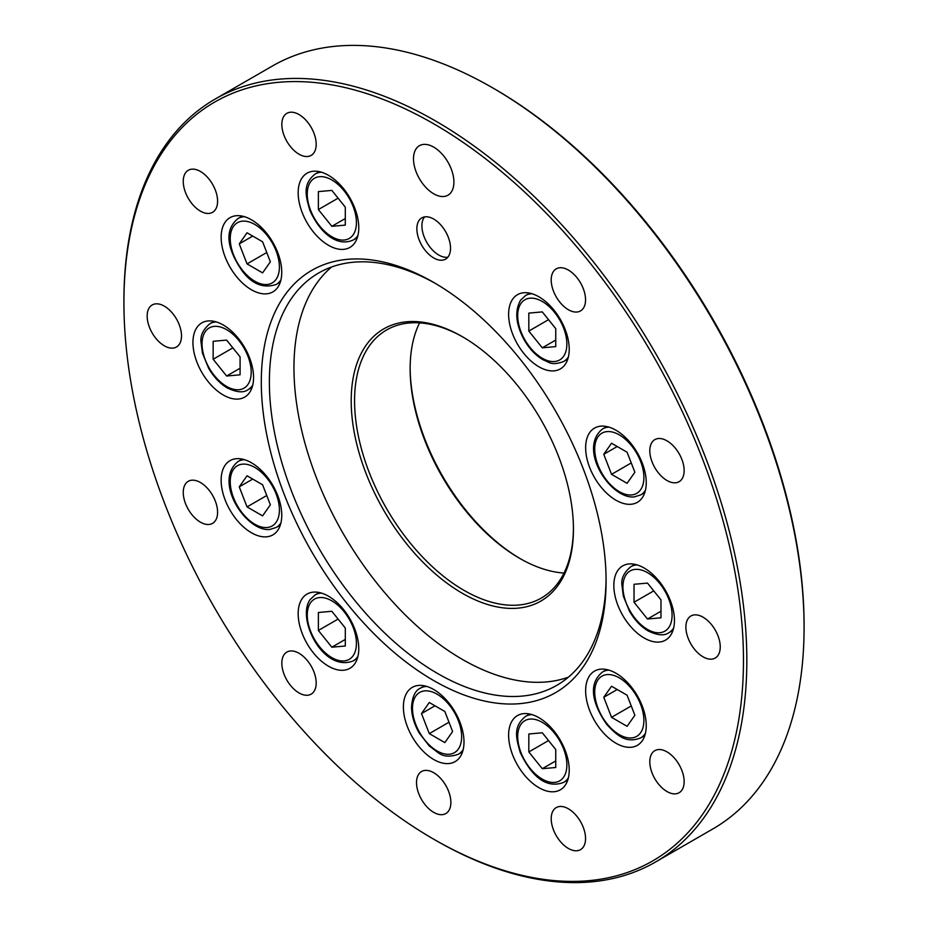 <?xml version="1.0" encoding="UTF-8"?>
<svg xmlns="http://www.w3.org/2000/svg" width="928" height="928" viewBox="0 0 928 928"><rect width="100%" height="100%" fill="white"/><g stroke="black" fill="none" stroke-linecap="round" stroke-linejoin="round"><path stroke-width="1.39" d="M240.085 356.851L226.618 340.1L213.15 341.295L213.15 359.252L226.618 376.014L240.085 374.808L240.085 356.851M240.085 368.23L226.618 376.014M232.87 347.872L213.15 359.252M424.583 216.885A23.803 13.746 -120 0 0 426.335 241.547A23.803 13.746 -120 0 0 446.588 257.311A23.803 13.746 -120 0 0 447.853 257.184M568.377 309.72A24.29 14.024 -120 0 0 580.522 310.915A24.29 14.024 -120 0 0 584.246 291.462A24.29 14.024 -120 0 0 568.377 270.06A24.29 14.024 -120 0 0 556.232 268.853A24.29 14.024 -120 0 0 552.52 288.318A24.29 14.024 -120 0 0 568.377 309.72M666.977 480.484A24.29 14.024 -120 0 0 679.122 481.69A24.29 14.024 -120 0 0 682.834 462.225A24.29 14.024 -120 0 0 666.977 440.835A24.29 14.024 -120 0 0 654.832 439.628A24.29 14.024 -120 0 0 651.108 459.082A24.29 14.024 -120 0 0 666.977 480.484M703.064 656.838A24.29 14.024 -120 0 0 715.21 658.045A24.29 14.024 -120 0 0 718.933 638.58A24.29 14.024 -120 0 0 703.064 617.19A24.29 14.024 -120 0 0 690.919 615.983A24.29 14.024 -120 0 0 687.196 635.436A24.29 14.024 -120 0 0 703.064 656.838M666.977 791.526A24.29 14.024 -120 0 0 679.122 792.732A24.29 14.024 -120 0 0 682.834 773.268A24.29 14.024 -120 0 0 666.977 751.866A24.29 14.024 -120 0 0 654.832 750.671A24.29 14.024 -120 0 0 651.108 770.124A24.29 14.024 -120 0 0 666.977 791.526M568.377 848.447A24.29 14.024 -120 0 0 580.522 849.654A24.29 14.024 -120 0 0 584.246 830.189A24.29 14.024 -120 0 0 568.377 808.798A24.29 14.024 -120 0 0 556.232 807.592A24.29 14.024 -120 0 0 552.52 827.045A24.29 14.024 -120 0 0 568.377 848.447M433.701 812.36A24.29 14.024 -120 0 0 445.834 813.566A24.29 14.024 -120 0 0 449.558 794.101A24.29 14.024 -120 0 0 433.701 772.711A24.29 14.024 -120 0 0 421.556 771.504A24.29 14.024 -120 0 0 417.832 790.969A24.29 14.024 -120 0 0 433.701 812.36M299.013 692.938A24.29 14.024 -120 0 0 311.158 694.132A24.29 14.024 -120 0 0 314.882 674.679A24.29 14.024 -120 0 0 299.013 653.277A24.29 14.024 -120 0 0 286.868 652.071A24.29 14.024 -120 0 0 283.144 671.536A24.29 14.024 -120 0 0 299.013 692.938M200.413 522.162A24.29 14.024 -120 0 0 212.558 523.369A24.29 14.024 -120 0 0 216.282 503.904A24.29 14.024 -120 0 0 200.413 482.502A24.29 14.024 -120 0 0 188.28 481.307A24.29 14.024 -120 0 0 184.556 500.76A24.29 14.024 -120 0 0 200.413 522.162M164.326 345.808A24.29 14.024 -120 0 0 176.471 347.014A24.29 14.024 -120 0 0 180.194 327.549A24.29 14.024 -120 0 0 164.326 306.147A24.29 14.024 -120 0 0 152.192 304.952A24.29 14.024 -120 0 0 148.468 324.406A24.29 14.024 -120 0 0 164.326 345.808M200.413 211.12A24.29 14.024 -120 0 0 212.558 212.326A24.29 14.024 -120 0 0 216.282 192.862A24.29 14.024 -120 0 0 200.413 171.46A24.29 14.024 -120 0 0 188.28 170.265A24.29 14.024 -120 0 0 184.556 189.718A24.29 14.024 -120 0 0 200.413 211.12M299.013 154.199A24.29 14.024 -120 0 0 311.158 155.405A24.29 14.024 -120 0 0 314.882 135.94A24.29 14.024 -120 0 0 299.013 114.538A24.29 14.024 -120 0 0 286.868 113.332A24.29 14.024 -120 0 0 283.144 132.797A24.29 14.024 -120 0 0 299.013 154.199M538.913 366.792A42.85 24.743 -120 0 0 560.35 368.915A42.85 24.743 -120 0 0 566.915 334.579A42.85 24.743 -120 0 0 538.913 296.809A42.85 24.743 -120 0 0 517.488 294.686A42.85 24.743 -120 0 0 510.922 329.022A42.85 24.743 -120 0 0 538.913 366.792M615.948 500.204A42.85 24.743 -120 0 0 637.374 502.326A42.85 24.743 -120 0 0 643.939 467.99A42.85 24.743 -120 0 0 615.948 430.221A42.85 24.743 -120 0 0 594.512 428.098A42.85 24.743 -120 0 0 587.946 462.446A42.85 24.743 -120 0 0 615.948 500.204M644.136 637.988A42.85 24.743 -120 0 0 665.562 640.111A42.85 24.743 -120 0 0 672.139 605.764A42.85 24.743 -120 0 0 644.136 568.006A42.85 24.743 -120 0 0 622.711 565.883A42.85 24.743 -120 0 0 616.146 600.219A42.85 24.743 -120 0 0 644.136 637.988M615.948 743.212A42.85 24.743 -120 0 0 637.374 745.335A42.85 24.743 -120 0 0 643.939 710.987A42.85 24.743 -120 0 0 615.948 673.229A42.85 24.743 -120 0 0 594.512 671.106A42.85 24.743 -120 0 0 587.946 705.442A42.85 24.743 -120 0 0 615.948 743.212M538.913 787.675A42.85 24.743 -120 0 0 560.35 789.798A42.85 24.743 -120 0 0 566.915 755.462A42.85 24.743 -120 0 0 538.913 717.692A42.85 24.743 -120 0 0 517.488 715.569A42.85 24.743 -120 0 0 510.922 749.917A42.85 24.743 -120 0 0 538.913 787.675M433.701 759.487A42.85 24.743 -120 0 0 455.126 761.61A42.85 24.743 -120 0 0 461.692 727.274A42.85 24.743 -120 0 0 433.701 689.504A42.85 24.743 -120 0 0 412.264 687.381A42.85 24.743 -120 0 0 405.698 721.717A42.85 24.743 -120 0 0 433.701 759.487M328.477 666.188A42.85 24.743 -120 0 0 349.902 668.299A42.85 24.743 -120 0 0 356.468 633.963A42.85 24.743 -120 0 0 328.477 596.194A42.85 24.743 -120 0 0 307.052 594.071A42.85 24.743 -120 0 0 300.475 628.418A42.85 24.743 -120 0 0 328.477 666.188M251.453 532.765A42.85 24.743 -120 0 0 272.878 534.888A42.85 24.743 -120 0 0 279.444 500.552A42.85 24.743 -120 0 0 251.453 462.782A42.85 24.743 -120 0 0 230.016 460.659A42.85 24.743 -120 0 0 223.451 495.007A42.85 24.743 -120 0 0 251.453 532.765M223.254 394.992A42.85 24.743 -120 0 0 244.679 397.114A42.85 24.743 -120 0 0 251.256 362.767A42.85 24.743 -120 0 0 223.254 325.009A42.85 24.743 -120 0 0 201.828 322.886A42.85 24.743 -120 0 0 195.251 357.222A42.85 24.743 -120 0 0 223.254 394.992M251.453 289.768A42.85 24.743 -120 0 0 272.878 291.891A42.85 24.743 -120 0 0 279.444 257.543A42.85 24.743 -120 0 0 251.453 219.785A42.85 24.743 -120 0 0 230.016 217.662A42.85 24.743 -120 0 0 223.451 251.998A42.85 24.743 -120 0 0 251.453 289.768M328.477 245.294A42.85 24.743 -120 0 0 349.902 247.416A42.85 24.743 -120 0 0 356.468 213.08A42.85 24.743 -120 0 0 328.477 175.311A42.85 24.743 -120 0 0 307.052 173.188A42.85 24.743 -120 0 0 300.475 207.524A42.85 24.743 -120 0 0 328.477 245.294M433.701 257.938A23.803 13.746 -120 0 0 445.602 259.121A23.803 13.746 -120 0 0 449.245 240.039A23.803 13.746 -120 0 0 433.701 219.054A23.803 13.746 -120 0 0 421.788 217.883A23.803 13.746 -120 0 0 418.145 236.953A23.803 13.746 -120 0 0 433.701 257.938M433.701 193.79A28.571 16.495 -120 0 0 447.98 195.205A28.571 16.495 -120 0 0 452.365 172.306A28.571 16.495 -120 0 0 433.701 147.123A28.571 16.495 -120 0 0 419.41 145.708A28.571 16.495 -120 0 0 415.036 168.606A28.571 16.495 -120 0 0 433.701 193.79M462.318 336.667L462.318 336.667A157.134 90.724 60 0 1 573.434 529.122A157.134 90.724 60 0 1 462.318 593.27A157.134 90.724 60 0 1 351.202 400.826A157.134 90.724 60 0 1 462.318 336.667M573.423 528.148A154.756 89.355 60 0 1 541.384 598.026A154.756 89.355 60 0 1 464 590.359A154.756 89.355 60 0 1 362.894 453.989A154.756 89.355 60 0 1 386.616 329.974A154.756 89.355 60 0 1 463.165 337.166M564.004 573.052A154.756 89.355 60 0 1 519.552 558.285L519.552 558.285A154.756 89.355 60 0 1 410.13 368.741A154.756 89.355 60 0 1 419.56 322.874M123.923 302.656A438.086 252.926 60 0 1 433.701 123.795A438.086 252.926 60 0 1 743.467 660.342A438.086 252.926 60 0 1 433.701 839.19A438.086 252.926 60 0 1 433.689 839.19A438.086 252.926 60 0 1 123.923 302.656L123.923 300.707A440.464 254.307 60 0 1 215.145 99.064L272.391 66.027A440.464 254.307 60 0 1 492.617 87.835A440.464 254.307 60 0 1 492.629 87.835A440.464 254.307 60 0 1 804.077 627.293A440.464 254.307 60 0 1 712.855 828.936L655.609 861.973A440.464 254.307 60 0 1 435.383 840.165A440.464 254.307 60 0 1 435.371 840.165A440.464 254.307 60 0 1 435.371 840.153M804.077 627.293L804.077 625.344A438.086 252.926 60 0 0 494.311 88.81A438.086 252.926 60 0 0 494.299 88.81L492.629 87.847M215.145 99.064A440.464 254.307 60 0 1 435.383 120.884A440.464 254.307 60 0 1 723.132 509.031A440.464 254.307 60 0 1 655.609 861.973M433.701 839.19L435.383 840.165M433.701 282.437L433.701 282.425A243.797 140.766 60 0 1 433.701 282.437A243.797 140.766 60 0 1 606.088 581.032A243.797 140.766 60 0 1 433.701 680.56A243.797 140.766 60 0 1 261.302 381.965A243.797 140.766 60 0 1 433.701 282.425M606.077 578.678A238.09 137.46 60 0 1 556.777 685.351A238.09 137.46 60 0 1 437.738 673.566A238.09 137.46 60 0 1 282.193 463.756A238.09 137.46 60 0 1 318.698 272.971A238.09 137.46 60 0 1 435.731 283.62M568.435 677.162A238.09 137.46 60 0 1 462.318 659.367A238.09 137.46 60 0 1 310.312 460.787A238.09 137.46 60 0 1 331.621 266.974M520.399 558.76A157.134 90.724 60 0 1 410.13 367.778M270.361 261.812L262.589 241.767L247.034 232.789L239.262 243.855L247.034 263.888L262.589 272.878L270.361 261.812M266.754 252.509L247.034 263.888M252.729 236.072L239.262 243.855M345.309 225.11L345.309 207.153L331.841 190.402L318.374 191.609L318.374 209.566L331.841 226.316L345.309 225.11M345.309 218.544L331.841 226.316M338.094 198.174L318.374 209.566M542.288 347.814L555.756 346.608L555.756 328.651L542.288 311.901L528.821 313.107L528.821 331.064L542.288 347.814L555.756 340.042M548.541 319.673L528.821 331.064M611.54 474.336L627.084 483.314L634.868 472.248L627.084 452.214L611.54 443.236L603.757 454.291L611.54 474.336L631.26 462.944M617.224 446.519L603.757 454.291M634.033 602.249L647.5 619.011L660.98 617.804L660.98 599.848L647.5 583.097L634.033 584.292L634.033 602.249L653.753 590.869M660.98 611.227L647.5 619.011M603.757 697.288L611.54 717.332L627.084 726.311L634.868 715.256L627.084 695.211L611.54 686.233L603.757 697.288L617.224 689.516M631.26 705.953L611.54 717.332M429.293 702.508L421.509 713.574L429.293 733.619L444.837 742.597L452.62 731.531L444.837 711.486L429.293 702.508M434.977 705.802L421.509 713.574M449.001 722.228L429.293 733.619M331.841 611.285L318.374 612.492L318.374 630.448L331.841 647.199L345.309 646.004L345.309 628.047L331.841 611.285M345.309 639.427L331.841 647.199M338.094 619.069L318.374 630.448M262.589 484.764L247.034 475.786L239.262 486.852L247.034 506.897L262.589 515.875L270.361 504.809L262.589 484.764M266.754 495.506L247.034 506.897M252.729 479.08L239.262 486.852M528.821 733.99L528.821 751.947L542.288 768.697L555.756 767.502L555.756 749.546L542.288 732.784L528.821 733.99M548.541 740.567L528.821 751.947M555.756 760.925L542.288 768.697M252.752 385.039A38.094 21.994 60 0 1 248.02 389.679C243.623 393.008 236.721 392.44 227.314 387.962C219.971 383.589 213.742 377.023 208.638 368.265L202.455 353.139L201.063 342.362C200.088 335.774 203.046 329.556 209.925 323.698A38.094 21.994 60 0 1 216.317 321.935M226.618 329.672A34.765 20.068 -120 0 0 202.037 343.859A34.765 20.068 -120 0 0 226.618 386.431A34.765 20.068 -120 0 0 251.198 372.244A34.765 20.068 -120 0 0 226.618 329.672M280.94 279.815A38.094 21.994 60 0 1 276.219 284.467C263.39 288.643 252.08 284.165 242.289 271.046C230.283 253.727 221.479 231.942 238.125 218.486A38.094 21.994 60 0 1 244.505 216.711M267.102 235.352A34.765 20.068 -120 0 0 233.531 226.351A34.765 20.068 -120 0 0 242.521 270.315A34.765 20.068 -120 0 0 276.103 279.316A34.765 20.068 -120 0 0 267.102 235.352M357.976 235.341A38.094 21.994 60 0 1 353.243 239.992C335.658 247.962 318.339 229.97 309.801 210.111C305.706 195.808 302.331 184.336 315.149 174.012A38.094 21.994 60 0 1 321.54 172.237M353.127 206.457A34.765 20.068 -120 0 0 319.557 176.68A34.765 20.068 -120 0 0 310.555 210.262A34.765 20.068 -120 0 0 344.137 240.039A34.765 20.068 -120 0 0 353.127 206.457M568.412 356.839A38.094 21.994 60 0 1 567.971 357.512A38.094 21.994 60 0 1 563.69 361.491C551.383 366.003 549.631 362.268 542.973 359.762C535.584 355.354 529.331 348.742 524.216 339.926C515.701 324.116 514.506 310.834 520.631 300.104L525.596 295.51A38.094 21.994 60 0 1 531.976 293.735M563.574 356.34A34.765 20.068 -120 0 0 554.573 312.376A34.765 20.068 -120 0 0 521.002 303.375A34.765 20.068 -120 0 0 529.992 347.339A34.765 20.068 -120 0 0 563.574 356.34M606.715 426.555L602.62 428.922A38.094 21.994 60 0 1 608.2 427.193A38.094 21.994 60 0 1 609.012 427.147M645.447 490.262A38.094 21.994 60 0 1 640.714 494.902L634.253 496.909C610.763 499.531 577.204 448.874 602.62 428.922M631.597 494.949A34.765 20.068 -120 0 0 640.598 461.367A34.765 20.068 -120 0 0 607.028 431.601A34.765 20.068 -120 0 0 598.026 465.172A34.765 20.068 -120 0 0 631.597 494.949M673.635 628.036A38.094 21.994 60 0 1 668.914 632.676C664.471 636.005 657.569 635.425 648.196 630.959C640.854 626.586 634.636 620.02 629.52 611.262L623.338 596.136L621.946 585.359C620.971 578.77 623.929 572.553 630.82 566.695A38.094 21.994 60 0 1 637.2 564.92M647.5 629.428A34.765 20.068 -120 0 0 672.081 615.241A34.765 20.068 -120 0 0 647.5 572.669A34.765 20.068 -120 0 0 622.932 586.856A34.765 20.068 -120 0 0 647.5 629.428M645.447 733.259A38.094 21.994 60 0 1 640.714 737.899C625.368 743.838 617.108 735.185 606.784 724.478C594.778 707.159 585.974 685.374 602.62 671.918A38.094 21.994 60 0 1 609.012 670.144M607.028 723.759A34.765 20.068 -120 0 0 640.598 732.749A34.765 20.068 -120 0 0 631.597 688.785A34.765 20.068 -120 0 0 598.026 679.795A34.765 20.068 -120 0 0 607.028 723.759M463.2 749.534A38.094 21.994 60 0 1 458.467 754.186C449.952 757.213 443.097 756.668 437.877 752.527L429.235 745.938L419.224 733.016C414.201 724.211 411.626 715.546 411.51 706.997C412.322 696.65 415.28 690.386 420.372 688.205A38.094 21.994 60 0 1 426.752 686.43M412.484 708.366A34.765 20.068 -120 0 0 437.065 750.938A34.765 20.068 -120 0 0 461.645 736.739A34.765 20.068 -120 0 0 437.065 694.167A34.765 20.068 -120 0 0 412.484 708.366M357.976 656.235A38.094 21.994 60 0 1 357.524 656.908A38.094 21.994 60 0 1 353.243 660.875C323.257 672.916 296.171 618.524 310.184 599.488L315.149 594.894A38.094 21.994 60 0 1 321.54 593.12M310.555 602.771A34.765 20.068 -120 0 0 319.557 646.735A34.765 20.068 -120 0 0 353.127 655.725A34.765 20.068 -120 0 0 344.137 611.761A34.765 20.068 -120 0 0 310.555 602.771M280.94 522.824A38.094 21.994 60 0 1 276.219 527.464L269.758 529.47C246.256 532.08 212.698 481.423 238.125 461.483A38.094 21.994 60 0 1 243.704 459.754A38.094 21.994 60 0 1 244.505 459.708M242.521 464.151A34.765 20.068 -120 0 0 233.531 497.733A34.765 20.068 -120 0 0 267.102 527.51A34.765 20.068 -120 0 0 276.103 493.928A34.765 20.068 -120 0 0 242.521 464.151M568.412 777.734A38.094 21.994 60 0 1 563.69 782.374C543.704 790.064 529.25 771.539 520.248 752.492C516.142 738.189 512.778 726.717 525.596 716.393A38.094 21.994 60 0 1 531.976 714.618M521.002 752.643A34.765 20.068 -120 0 0 554.573 782.42A34.765 20.068 -120 0 0 563.574 748.838A34.765 20.068 -120 0 0 529.992 719.072A34.765 20.068 -120 0 0 521.002 752.643M209.925 323.698L214.02 321.343M248.02 389.679L252.114 387.324M433.689 839.19L435.371 840.165M494.311 88.81L492.629 87.835M238.125 218.486L242.22 216.12M276.219 284.467L280.314 282.1M315.149 174.012L319.244 171.645M353.243 239.992L357.338 237.626M525.596 295.51L529.691 293.144M563.69 361.491L567.785 359.124M640.714 494.902L644.809 492.536M668.914 632.676L672.997 630.321M630.82 566.695L634.914 564.34M640.714 737.899L644.809 735.544M602.62 671.918L606.715 669.552M458.467 754.186L462.562 751.819M420.372 688.205L424.467 685.838M353.243 660.875L357.338 658.509M315.149 594.894L319.244 592.528M238.125 461.483L242.22 459.116M276.219 527.464L280.314 525.097M563.69 782.374L567.785 780.007M525.596 716.393L529.691 714.026"/></g></svg>
